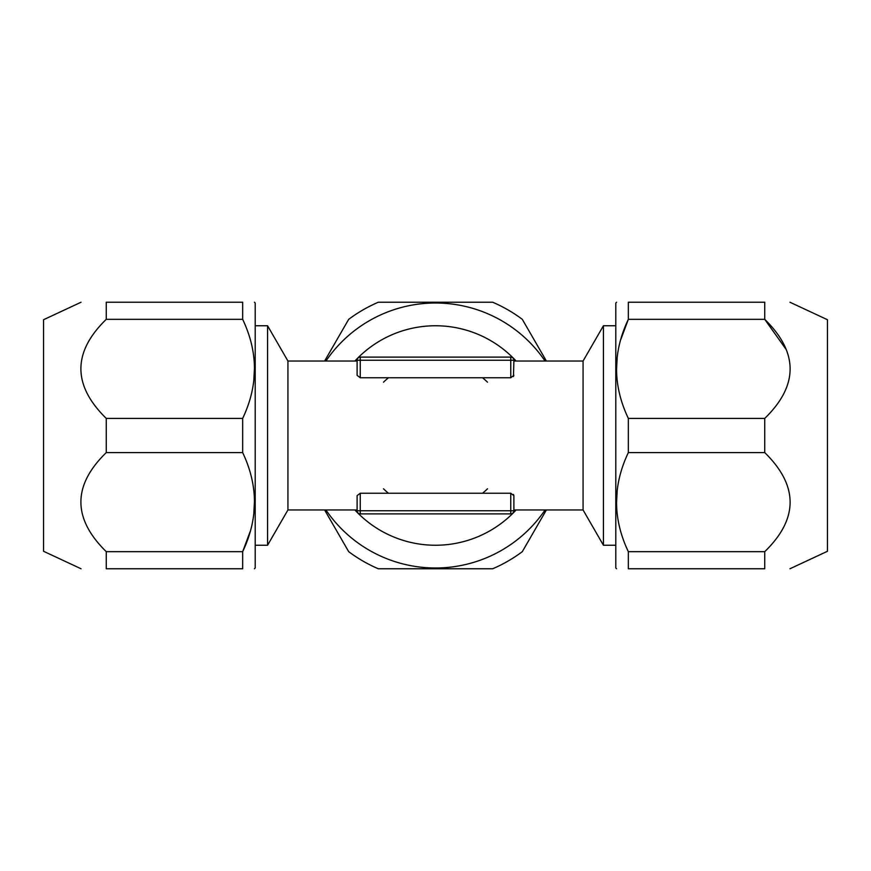 <?xml version="1.0" encoding="UTF-8"?>
<svg xmlns="http://www.w3.org/2000/svg" width="871" height="871" viewBox="0 0 871 871"><rect width="100%" height="100%" fill="white"/><g stroke="black" fill="none" stroke-linecap="round" stroke-linejoin="round"><path stroke-width="1.31" d="M510.754 357.11A3.136 3.136 0 0 1 513.89 360.246L510.754 360.246L510.754 357.11L360.246 357.11A3.136 3.136 0 0 0 357.11 360.246L360.246 360.246L360.246 357.11A3.136 3.136 0 0 0 357.11 360.246L357.11 361.03L287.931 361.03L267.571 325.754L255.203 325.754M487.499 488.805A74.471 74.471 0 0 1 482.534 493.236M388.466 493.236A74.471 74.471 0 0 1 383.501 488.805M287.931 361.03L287.931 509.971L357.11 509.971L357.11 510.754L357.11 495.653L360.246 493.236L357.11 495.653M513.455 494.467L513.89 495.653L510.754 493.236L360.246 493.236L360.246 513.89L510.754 513.89A3.136 3.136 0 0 0 513.89 510.754L510.754 510.754L510.754 513.89M513.465 376.533L513.89 360.246L513.89 361.03L583.069 361.03L583.069 509.971L603.429 545.246L615.797 545.246M513.89 375.347L510.754 377.764L360.246 377.764L357.11 375.347L357.11 360.246M360.246 377.764L360.246 360.246L510.754 360.246L510.776 377.764M513.89 495.653L513.89 510.754L513.89 509.971L583.069 509.971M360.246 513.89A3.136 3.136 0 0 1 357.11 510.754A3.136 3.136 0 0 0 360.246 513.89A3.136 3.136 0 0 1 357.11 510.754L510.754 510.754L510.754 493.236M487.499 382.195A74.471 74.471 0 0 0 482.534 377.764M388.466 377.764A74.471 74.471 0 0 0 383.501 382.195M354.889 361.03A109.746 109.746 0 0 1 516.111 361.03M516.111 509.971A109.746 109.746 0 0 1 354.889 509.971M545.072 509.971A132.479 132.479 0 0 1 325.928 509.971M545.072 361.03A132.479 132.479 0 0 0 325.928 361.03M546.378 509.971L522.306 551.67A145.022 145.022 0 0 1 492.703 568.763L378.297 568.763A145.022 145.022 0 0 1 348.694 551.67L324.622 509.971M546.378 361.03L522.306 319.33A145.022 145.022 0 0 0 492.703 302.237L378.297 302.237A145.022 145.022 0 0 0 348.694 319.33L324.622 361.03M81.047 568.763L43.55 551.278L43.55 319.722L81.047 302.237M242.661 452.593L106.262 452.593L106.262 418.407L242.661 418.407L242.661 452.593C258.371 485.626 258.371 518.659 242.661 551.67L242.661 568.763C258.371 568.763 258.371 568.763 242.661 568.763C258.371 568.763 258.371 568.763 242.661 568.763L106.262 568.763C72.445 568.763 72.445 568.763 106.262 568.763L106.262 551.67L242.661 551.67L250.119 531.68M106.262 319.33L242.661 319.33L242.661 302.237L106.262 302.237C72.445 302.237 72.445 302.237 106.262 302.237L106.262 319.33C72.445 352.232 72.445 385.254 106.262 418.407M253.842 379.614L254.419 368.869M242.661 302.237C258.371 302.237 258.371 302.237 242.661 302.237C258.371 302.237 258.371 302.237 242.661 302.237M242.661 319.33C258.371 352.363 258.371 385.396 242.661 418.407M254.419 568.763L255.203 567.979L255.203 303.021L254.419 302.237M253.842 512.877L254.419 502.132M106.262 452.593C72.445 485.495 72.445 518.517 106.262 551.67M287.931 509.971L267.571 545.246L267.571 325.754M789.953 302.237L827.45 319.722L827.45 551.278L789.953 568.763M628.339 418.407L764.738 418.407L764.738 452.593L628.339 452.593L628.339 418.407C612.629 385.374 612.629 352.341 628.339 319.33L628.339 302.237C612.629 302.237 612.629 302.237 628.339 302.237C612.629 302.237 612.629 302.237 628.339 302.237L764.738 302.237C798.565 302.237 798.565 302.237 764.738 302.237L764.738 319.33L628.339 319.33L620.881 339.32M764.738 551.67L628.339 551.67L628.339 568.763L764.738 568.763C798.565 568.763 798.565 568.763 764.738 568.763L764.738 551.67C798.565 518.768 798.565 485.735 764.738 452.593M617.158 491.386L616.581 502.132M628.339 568.763C612.629 568.763 612.629 568.763 628.339 568.763C612.629 568.763 612.629 568.763 628.339 568.763M628.339 551.67C612.629 518.637 612.629 485.604 628.339 452.593M616.581 302.237L615.797 303.021L615.797 567.979L616.581 568.763M617.158 358.123L616.581 368.869M764.738 418.407C798.565 385.505 798.565 352.472 764.738 319.33L785.675 348.814M583.069 361.03L603.429 325.754L603.429 545.246M267.571 545.246L255.203 545.246M603.429 325.754L615.797 325.754"/></g></svg>
